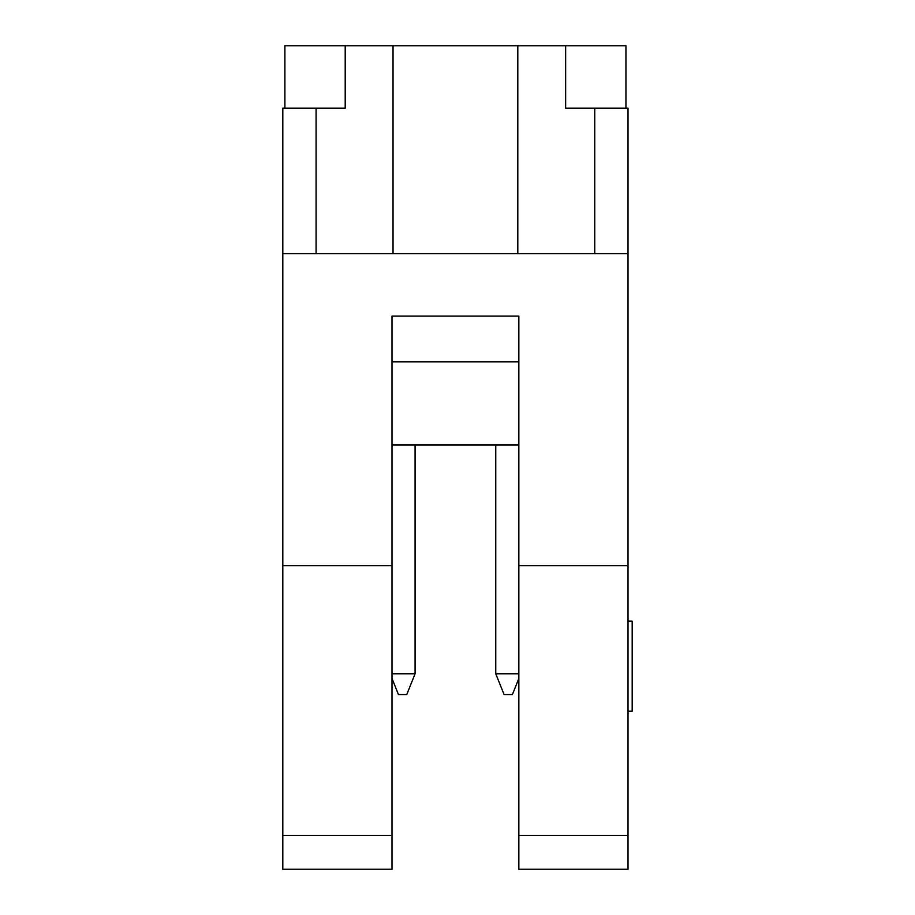 <?xml version="1.0" encoding="UTF-8"?>
<svg xmlns="http://www.w3.org/2000/svg" width="915" height="915" viewBox="0 0 915 915"><rect width="100%" height="100%" fill="white"/><g stroke="black" fill="none" stroke-linecap="round" stroke-linejoin="round"><path stroke-width="1.37" d="M518.851 565.642L628.022 565.642L628.022 869.25L518.851 869.25L518.851 316.087L518.851 361.837L391.997 361.837L391.997 316.087L391.997 869.25L282.815 869.25L282.815 565.642L391.997 565.642M628.022 565.642L628.022 108.142L565.642 108.142L565.642 45.75L517.81 45.75L517.81 253.707L628.022 253.707M282.815 253.707L282.815 108.142L316.087 108.142L316.087 253.707L282.815 253.707L282.815 565.642M391.997 316.087L518.851 316.087M316.087 108.142L345.207 108.142L345.207 45.75L517.81 45.75M316.087 253.707L393.038 253.707L393.038 45.75M517.81 253.707L393.038 253.707M391.997 445.022L518.851 445.022M628.022 621.159L632.185 621.159L632.185 711.207L628.022 711.207M415.078 445.022L415.078 673.772L406.763 694.565L398.437 694.565L391.997 678.45M415.078 673.772L391.997 673.772M518.851 678.45L512.4 694.565L504.085 694.565L495.758 673.772L495.758 445.022M518.851 673.772L495.758 673.772M345.207 45.75L284.897 45.75L284.897 108.142M625.94 108.142L625.94 45.75L565.642 45.75M628.022 835.498L518.851 835.498M391.997 835.498L282.815 835.498M594.75 253.707L594.75 108.142"/></g></svg>
